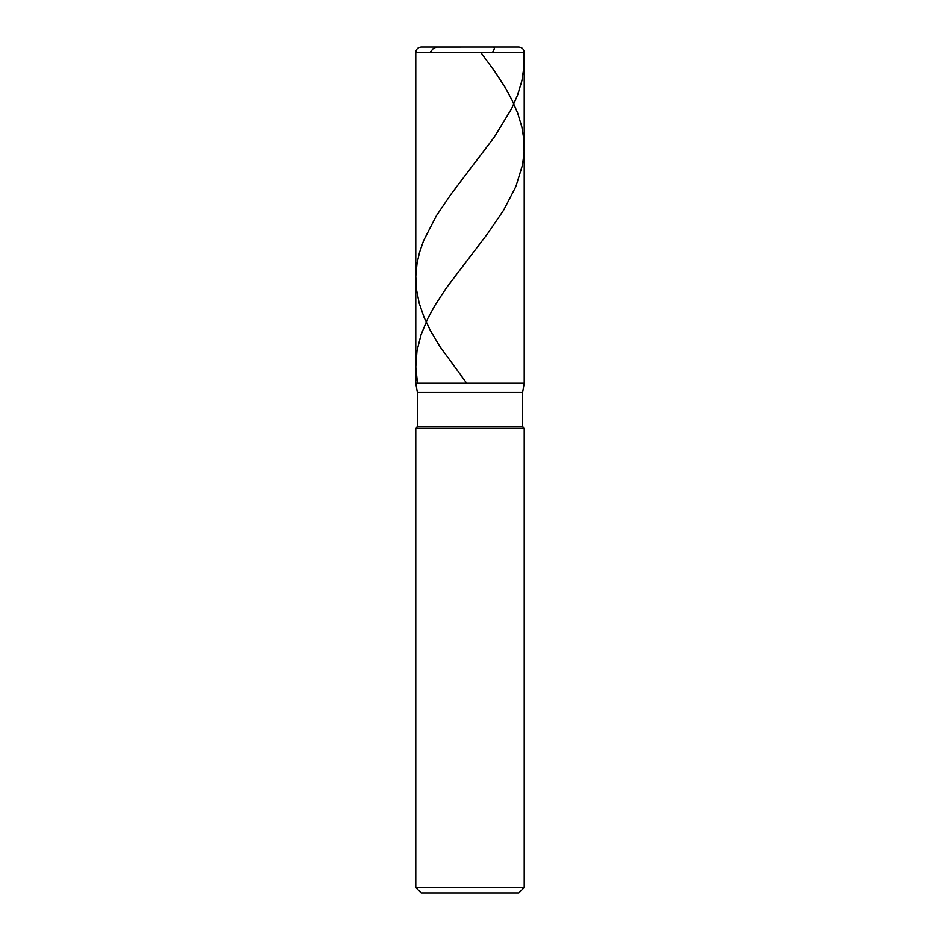 <?xml version="1.0" encoding="UTF-8"?>
<svg xmlns="http://www.w3.org/2000/svg" width="940" height="940" viewBox="0 0 940 940"><rect width="100%" height="100%" fill="white"/><g stroke="black" fill="none" stroke-linecap="round" stroke-linejoin="round"><path stroke-width="1.41" d="M518.81 47L421.19 47L518.81 47C522.1 47.317 523.909 49.127 524.226 52.428L415.774 52.428C416.091 49.127 417.901 47.317 421.19 47C417.901 47.317 416.091 49.127 415.774 52.428L524.226 52.428L524.226 383.226L415.774 383.226L415.774 52.428L415.774 383.226L417.395 392.462L522.605 392.462L524.226 383.226L415.774 383.226L417.395 392.462L522.605 392.462L522.605 426.619L417.395 426.619L417.395 392.462L417.395 426.619L522.605 426.619L524.226 428.24L415.774 428.24L417.395 426.619L415.774 428.24L524.226 428.24L524.226 887.572L415.774 887.572L415.774 428.24L415.774 887.572L421.19 893L518.81 893L524.226 887.572L415.774 887.572L421.19 893L518.81 893L524.226 887.572L524.226 428.24L522.605 426.619L522.605 392.462L524.226 383.226L415.774 383.226L524.226 383.226L524.226 52.428C523.909 49.127 522.1 47.317 518.81 47M469.46 47L475.899 47M480.787 52.428L494.322 70.805L504.886 87.021L511.995 99.992L517.635 112.965L521.876 127.017L523.815 138.909L524.12 151.88L522.558 164.853L515.931 186.472L503.57 210.255L488.107 232.967L446.218 288.098L434.926 305.394L427.853 318.366L421.096 334.581L416.996 350.796L415.786 367.011L417.501 383.226M469.906 47L517.905 47M523.885 52.428L524.015 66.481L521.947 80.535L517.764 94.588L511.619 108.641L494.558 136.746L451.118 194.04L436.442 215.66L423.635 240.534L419.522 252.425L417.055 263.235L415.797 276.207L416.42 289.179L419.205 303.232L424.058 317.285L430.214 330.257L439.826 346.472L466.722 383.226M493.712 47L494.499 48.48L492.513 52.428M470.388 47L436.336 47.035L433.105 48.692L430.027 52.428"/></g></svg>
